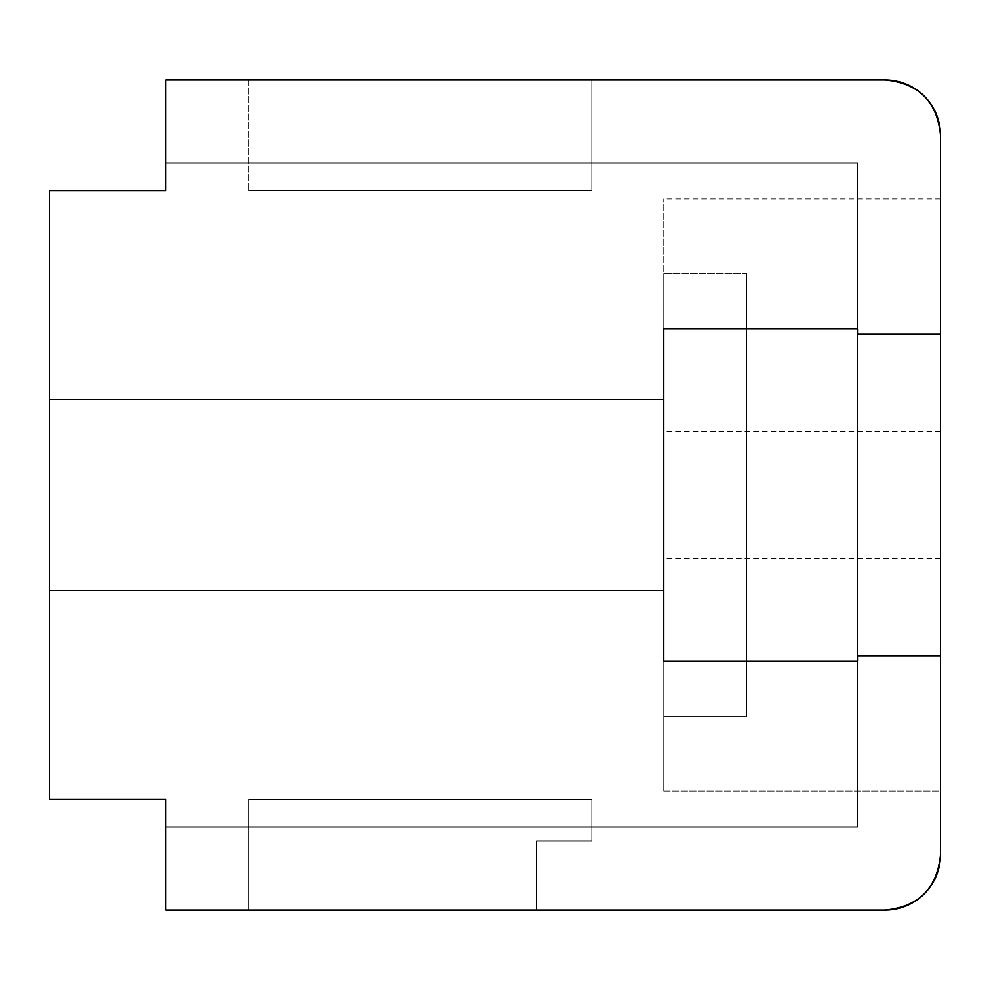 <?xml version="1.0" encoding="UTF-8"?>
<svg xmlns="http://www.w3.org/2000/svg" width="990" height="990" viewBox="0 0 990 990"><rect width="100%" height="100%" fill="white"/><g stroke="black" fill="none" stroke-linecap="round" stroke-linejoin="round"><path stroke-width="0.74" stroke-dasharray="4.95 3.71" d="M857.488 328.977L663.795 328.977L663.795 661.023L663.795 328.977L663.795 661.023L663.795 328.977L857.488 328.977L857.488 334.249L857.488 162.954L857.488 827.046L857.488 162.954L857.488 827.046L857.488 162.954L165.714 162.954L857.488 162.954L165.714 162.954L857.488 162.954L165.714 162.954L857.488 162.954L165.714 162.954L165.714 79.942L885.159 79.942A55.341 55.341 0 0 1 940.5 135.284A55.341 55.341 0 0 0 885.159 79.942L165.714 79.942L165.714 162.954L165.714 79.942L165.714 162.954L165.714 79.942L165.714 162.954L165.714 79.942L885.159 79.942L165.714 79.942L165.714 190.624L49.5 190.624L49.5 799.376L165.714 799.376L165.714 910.058L885.159 910.058A55.341 55.341 0 0 0 940.5 854.716L940.5 135.284A55.341 55.341 0 0 0 885.159 79.942A55.341 55.341 0 0 1 940.5 135.284A55.341 55.341 0 0 0 885.159 79.942A55.341 55.341 0 0 1 940.5 135.284L940.5 640.703L940.5 334.249L940.5 349.297L940.5 334.249L857.488 334.249L940.5 334.249L857.488 334.249L940.5 334.249L940.5 135.284A55.341 55.341 0 0 0 885.159 79.942L165.714 79.942L165.714 162.954L857.488 162.954L857.488 334.249L940.5 334.249L940.5 135.284L940.5 854.716A55.341 55.341 0 0 1 885.159 910.058L165.714 910.058L165.714 827.046L165.714 910.058L165.714 827.046L165.714 910.058L165.714 827.046L165.714 910.058L885.159 910.058A55.341 55.341 0 0 0 940.5 854.716A55.341 55.341 0 0 1 885.159 910.058A55.341 55.341 0 0 0 940.5 854.716L940.5 135.284L940.5 791.072L940.5 558.645L940.5 791.072L940.5 558.645L940.5 791.072L940.5 558.645L940.5 791.072L940.5 558.645L940.5 791.072L940.5 558.645L940.5 791.072L663.795 791.072L663.795 558.645L663.795 791.072L663.795 558.645L663.795 791.072L663.795 558.645L663.795 791.072L663.795 558.645L663.795 791.072L663.795 558.645L663.795 791.072L940.5 791.072L663.795 791.072M248.725 79.942L591.847 79.942L248.725 79.942L591.847 79.942L591.847 190.624L248.725 190.624L591.847 190.624L248.725 190.624L591.847 190.624L248.725 190.624L591.847 190.624L248.725 190.624L591.847 190.624L248.725 190.624L591.847 190.624L591.847 79.942L248.725 79.942L248.725 190.624L248.725 79.942L591.847 79.942L248.725 79.942L591.847 79.942L248.725 79.942L591.847 79.942L248.725 79.942L591.847 79.942L591.847 190.624L591.847 79.942L591.847 190.624L591.847 79.942L591.847 190.624L591.847 79.942L591.847 190.624L591.847 79.942L248.725 79.942L591.847 79.942L248.725 79.942L248.725 190.624L248.725 79.942M663.795 328.977L663.795 661.023L857.488 661.023L857.488 655.751L857.488 827.046L857.488 655.751L857.488 827.046L857.488 655.751L940.5 655.751L857.488 655.751L857.488 661.023L857.488 655.751L940.5 655.751L857.488 655.751L857.488 661.023L857.488 655.751L940.5 655.751L940.5 791.072L940.5 135.284A55.341 55.341 0 0 0 885.159 79.942M940.5 655.751L940.5 854.716A55.341 55.341 0 0 1 885.159 910.058L165.714 910.058L885.159 910.058A55.341 55.341 0 0 0 940.5 854.716L940.5 791.072M940.5 213.147L940.5 431.355L940.5 213.147M536.506 910.058L248.725 910.058L536.506 910.058L248.725 910.058L536.506 910.058L248.725 910.058L536.506 910.058L248.725 910.058L536.506 910.058L248.725 910.058L536.506 910.058L536.506 840.881L536.506 910.058L536.506 840.881L591.847 840.881L536.506 840.881L536.506 910.058L536.506 840.881L591.847 840.881L536.506 840.881L536.506 910.058L536.506 840.881L591.847 840.881L536.506 840.881L536.506 910.058L536.506 840.881L591.847 840.881L536.506 840.881L536.506 910.058M49.5 578.779L49.5 399.539L49.5 578.779M885.159 910.058L165.714 910.058L165.714 827.046L857.488 827.046L165.714 827.046L857.488 827.046L165.714 827.046L857.488 827.046L165.714 827.046L857.488 827.046L165.714 827.046L165.714 910.058L885.159 910.058A55.341 55.341 0 0 0 940.5 854.716M940.5 135.284L940.5 334.249M663.795 417.124L663.795 198.928L663.795 417.124M591.847 799.376L248.725 799.376L248.725 910.058L248.725 799.376L591.847 799.376L591.847 840.881L536.506 840.881L591.847 840.881L591.847 799.376L248.725 799.376L248.725 910.058L248.725 799.376L591.847 799.376L591.847 840.881L591.847 799.376L591.847 840.881L591.847 799.376L248.725 799.376L591.847 799.376L591.847 840.881L591.847 799.376L248.725 799.376L248.725 910.058L248.725 799.376L591.847 799.376L591.847 840.881L591.847 799.376L248.725 799.376L248.725 910.058L248.725 799.376L591.847 799.376M663.795 411.221L663.795 590.461L663.795 411.221M248.725 799.376L248.725 910.058L248.725 799.376M923.72 95.584A55.341 55.341 0 0 0 921.22 93.295A55.341 55.341 0 0 1 923.72 95.584M924.858 893.277A55.341 55.341 0 0 0 927.135 890.777A55.341 55.341 0 0 1 924.858 893.277M746.807 716.364L746.807 273.636L663.795 273.636L746.807 273.636L663.795 273.636L663.795 716.364L746.807 716.364L746.807 273.636L746.807 716.364L663.795 716.364L746.807 716.364L746.807 273.636L663.795 273.636L663.795 716.364L663.795 273.636L663.795 716.364L746.807 716.364M940.5 558.645L663.795 558.645M940.5 198.928L663.795 198.928M940.5 431.355L663.795 431.355M49.5 399.539L663.795 399.539L49.5 399.539M49.5 590.461L663.795 590.461L49.5 590.461M857.488 661.023L663.795 661.023"/><path stroke-width="1.49" d="M885.159 79.942C918.782 83.247 937.233 101.685 940.5 135.284A55.341 55.341 0 0 0 885.159 79.942A55.341 55.341 0 0 1 921.22 93.295A55.341 55.341 0 0 0 885.159 79.942L165.714 79.942L248.725 79.942L165.714 79.942L248.725 79.942L165.714 79.942L165.714 190.624L49.5 190.624L49.5 590.448L663.795 590.448L663.795 399.552L49.5 399.552M940.5 854.716A55.341 55.341 0 0 1 927.135 890.777A55.341 55.341 0 0 0 940.5 854.716L940.5 791.072L940.5 854.716A55.341 55.341 0 0 1 885.159 910.058A55.341 55.341 0 0 0 924.858 893.277A55.341 55.341 0 0 1 885.159 910.058C918.745 906.791 937.196 888.339 940.5 854.716L940.5 334.249L857.488 334.249L857.488 328.977L663.795 328.977L663.795 399.552M885.159 910.058L165.714 910.058L165.714 799.376L49.5 799.376L49.5 590.448M663.795 590.448L663.795 661.023L857.488 661.023L857.488 655.751L940.5 655.751M940.5 135.284A55.341 55.341 0 0 0 923.72 95.584A55.341 55.341 0 0 1 940.5 135.284L940.5 334.249"/></g></svg>
